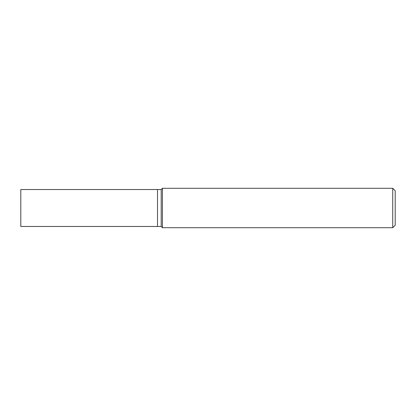 <?xml version="1.0" encoding="UTF-8"?>
<svg xmlns="http://www.w3.org/2000/svg" width="416" height="416" viewBox="0 0 416 416"><rect width="100%" height="100%" fill="white"/><g stroke="black" fill="none" stroke-linecap="round" stroke-linejoin="round"><path stroke-width="0.62" d="M392.735 188.297L392.735 227.703L162.432 227.703L162.432 188.297L392.735 188.297L395.2 190.757L395.2 225.243L392.735 227.703M162.432 188.297L161.2 189.524L157.503 189.524L157.503 226.476L161.2 226.476L161.2 189.524L161.2 226.476L162.432 227.703M157.503 208L157.503 226.476L20.8 226.476L20.8 189.524L157.503 189.524L157.503 208"/></g></svg>
